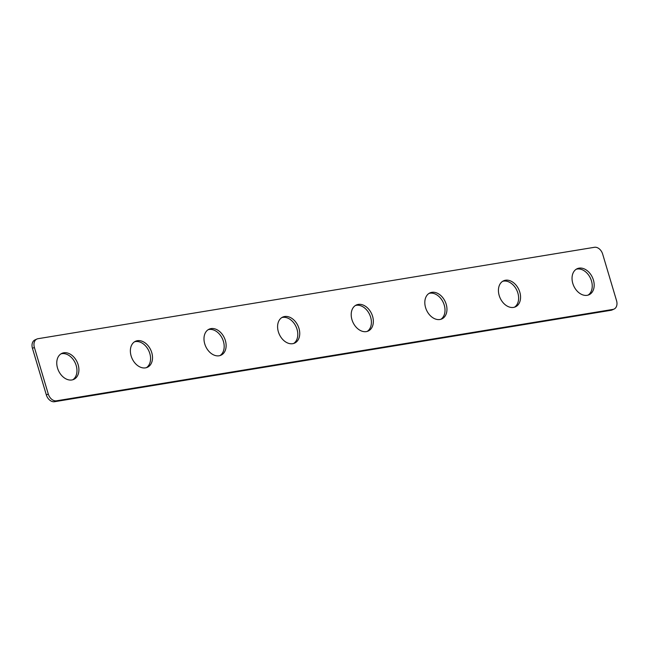<?xml version="1.0" encoding="UTF-8"?>
<svg xmlns="http://www.w3.org/2000/svg" width="649" height="649" viewBox="0 0 649 649"><rect width="100%" height="100%" fill="white"/><g stroke="black" fill="none" stroke-linecap="round" stroke-linejoin="round"><path stroke-width="0.97" d="M60.941 353.883A14.302 10.262 -114.6 0 1 61.842 353.681A14.302 10.262 -114.6 0 1 75.487 363.578A14.302 10.262 -114.6 0 1 72.785 379.754M71.885 379.965A14.302 10.262 65.4 0 0 73.791 379.381A14.302 10.262 65.4 0 0 77.702 363.383A14.302 10.262 65.4 0 0 63.78 352.788A14.302 10.262 65.4 0 0 61.874 353.372A14.302 10.262 65.4 0 0 57.964 369.378A14.302 10.262 65.4 0 0 71.885 379.965M134.546 341.796A14.302 10.262 -114.6 0 1 135.454 341.593A14.302 10.262 -114.6 0 1 149.092 351.482A14.302 10.262 -114.6 0 1 146.398 367.667M145.498 367.869A14.302 10.262 65.4 0 0 147.404 367.293A14.302 10.262 65.4 0 0 151.306 351.287A14.302 10.262 65.4 0 0 137.393 340.701A14.302 10.262 65.4 0 0 135.487 341.277A14.302 10.262 65.4 0 0 131.577 357.283A14.302 10.262 65.4 0 0 145.498 367.869M208.159 329.7A14.302 10.262 -114.6 0 1 209.067 329.497A14.302 10.262 -114.6 0 1 222.704 339.395A14.302 10.262 -114.6 0 1 220.011 355.571M219.102 355.782A14.302 10.262 65.4 0 0 221.009 355.198A14.302 10.262 65.4 0 0 224.919 339.192A14.302 10.262 65.4 0 0 211.006 328.605A14.302 10.262 65.4 0 0 209.1 329.189A14.302 10.262 65.4 0 0 205.189 345.195A14.302 10.262 65.4 0 0 219.102 355.782M281.771 317.612A14.302 10.262 -114.6 0 1 282.672 317.402A14.302 10.262 -114.6 0 1 296.317 327.299A14.302 10.262 -114.6 0 1 293.616 343.483M292.715 343.686A14.302 10.262 65.4 0 0 294.622 343.11A14.302 10.262 65.4 0 0 298.532 327.104A14.302 10.262 65.4 0 0 284.619 316.517A14.302 10.262 65.4 0 0 282.704 317.093A14.302 10.262 65.4 0 0 278.802 333.099A14.302 10.262 65.4 0 0 292.715 343.686M355.384 305.517A14.302 10.262 -114.6 0 1 356.285 305.314A14.302 10.262 -114.6 0 1 369.922 315.211A14.302 10.262 -114.6 0 1 367.229 331.388M366.328 331.598A14.302 10.262 65.4 0 0 368.234 331.014A14.302 10.262 65.4 0 0 372.145 315.008A14.302 10.262 65.4 0 0 358.224 304.422A14.302 10.262 65.4 0 0 356.317 305.006A14.302 10.262 65.4 0 0 352.407 321.004A14.302 10.262 65.4 0 0 366.328 331.598M428.989 293.429A14.302 10.262 -114.6 0 1 429.898 293.218A14.302 10.262 -114.6 0 1 443.535 303.115A14.302 10.262 -114.6 0 1 440.841 319.3M439.933 319.503A14.302 10.262 65.4 0 0 441.847 318.927A14.302 10.262 65.4 0 0 445.749 302.921A14.302 10.262 65.4 0 0 431.836 292.334A14.302 10.262 65.4 0 0 429.93 292.91A14.302 10.262 65.4 0 0 426.02 308.916A14.302 10.262 65.4 0 0 439.933 319.503M502.602 281.333A14.302 10.262 -114.6 0 1 503.502 281.131A14.302 10.262 -114.6 0 1 517.148 291.028A14.302 10.262 -114.6 0 1 514.454 307.204M513.546 307.407A14.302 10.262 65.4 0 0 515.452 306.831A14.302 10.262 65.4 0 0 519.362 290.825A14.302 10.262 65.4 0 0 505.449 280.238A14.302 10.262 65.4 0 0 503.543 280.822A14.302 10.262 65.4 0 0 499.633 296.82A14.302 10.262 65.4 0 0 513.546 307.407M576.215 269.246A14.302 10.262 -114.6 0 1 577.115 269.035A14.302 10.262 -114.6 0 1 590.76 278.932A14.302 10.262 -114.6 0 1 588.059 295.117M587.158 295.319A14.302 10.262 65.4 0 0 589.065 294.743A14.302 10.262 65.4 0 0 592.975 278.737A14.302 10.262 65.4 0 0 579.054 268.151A14.302 10.262 65.4 0 0 577.148 268.727A14.302 10.262 65.4 0 0 573.245 284.733A14.302 10.262 65.4 0 0 587.158 295.319M594.46 247.293A8.177 5.865 -114.6 0 1 602.661 254.092L616.55 300.674A8.177 5.865 -114.6 0 1 614.068 309.07A8.177 5.865 -114.6 0 1 612.972 309.403L56.479 400.814A8.177 5.865 -114.6 0 1 48.277 394.024L34.389 347.442A8.177 5.865 -114.6 0 1 36.879 339.046A8.177 5.865 -114.6 0 1 37.966 338.713L594.46 247.293M614.068 309.07L612.121 309.954A8.177 5.865 -114.6 0 1 611.034 310.287L54.54 401.707A8.177 5.865 -114.6 0 1 46.339 394.908L32.45 348.326A8.177 5.865 -114.6 0 1 34.932 339.93L36.879 339.046M611.034 310.287L612.972 309.403M54.54 401.707L56.479 400.814M46.339 394.908L48.277 394.024M32.45 348.326L34.389 347.442"/></g></svg>
